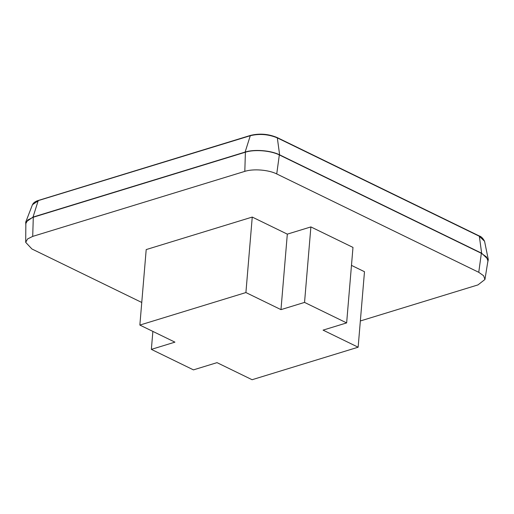 <?xml version="1.0" encoding="UTF-8"?>
<svg xmlns="http://www.w3.org/2000/svg" width="514" height="514" viewBox="0 0 514 514"><rect width="100%" height="100%" fill="white"/><g stroke="black" fill="none" stroke-linecap="round" stroke-linejoin="round"><path stroke-width="0.77" d="M25.835 225.318L25.706 222.151L33.012 217.094L245.12 152.067C254.353 149.06 270.852 150.384 279.629 154.843L481.65 253.216L488.3 259.564L487.651 262.667M141.761 302.47L31.932 248.988L25.7 242.351L25.848 223.558L27.801 219.966L33.294 217.229L245.396 152.202C254.456 149.246 270.724 150.551 279.333 154.932L481.355 253.306L486.527 256.981L487.927 260.926L484.94 279.481L477.975 284.904L360.346 320.967M25.7 242.351L27.538 238.971L32.71 236.395L244.812 171.368C253.331 168.586 268.636 169.813 276.731 173.938L478.752 272.304L483.623 275.761L484.94 279.481M252.252 217.069L146.201 249.579L139.859 325.073L245.91 292.556L252.252 217.069L287.32 234.14L310.886 226.918L304.545 302.405L346.642 322.908L352.983 247.414L310.886 226.918M152.87 331.408L151.36 349.372L193.457 369.874L217.024 362.646L252.091 379.724L358.142 347.207L364.484 271.713L351.473 265.378M151.36 349.372L174.927 342.144L139.859 325.073M358.142 347.207L323.075 330.129L346.642 322.908M304.545 302.405L280.978 309.634L245.91 292.556M280.978 309.634L287.32 234.14M481.65 253.216L479.344 236.254L277.322 137.887C268.488 134.238 259.48 133.512 250.286 135.709L38.775 200.447L32.459 204.701C33.975 201.7 37.291 200.794 38.473 200.415L250.575 135.388C259.596 133.216 268.436 133.929 277.091 137.521L479.112 235.887C481.136 236.427 482.948 238.213 484.554 241.233L478.817 235.875M245.12 152.067L250.286 135.709L250.877 135.42M32.459 204.701L25.706 222.151M277.322 137.887L279.629 154.843M38.184 200.736L33.012 217.094M32.71 236.395L33.294 217.229M244.812 171.368L245.396 152.202M481.355 253.306L478.752 272.304M279.333 154.932L276.731 173.938M484.554 241.227L488.3 259.564"/></g></svg>
